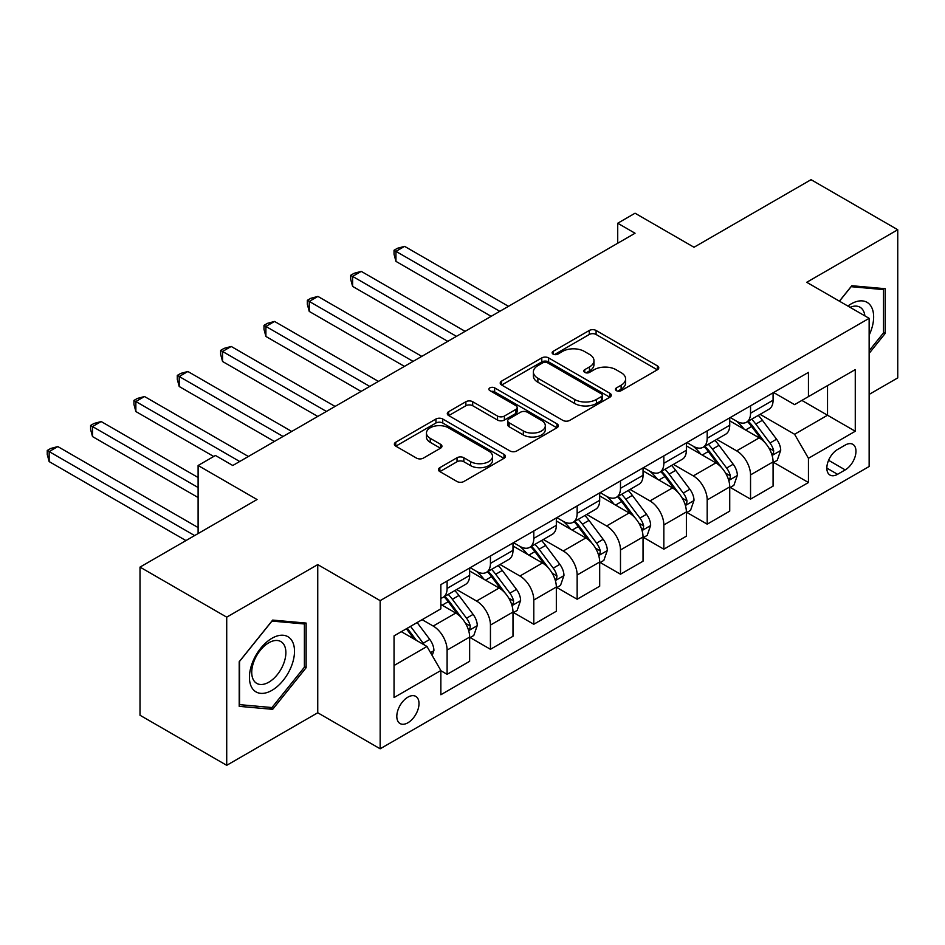 <?xml version="1.0" encoding="UTF-8"?>
<svg xmlns="http://www.w3.org/2000/svg" width="945" height="945" viewBox="0 0 945 945"><rect width="100%" height="100%" fill="white"/><g stroke="black" fill="none" stroke-linecap="round" stroke-linejoin="round"><path stroke-width="1.42" d="M616.423 390.663A3.367 1.949 0 0 0 621.196 390.663L657.366 369.79A4.819 2.776 0 0 0 658.771 367.818A4.819 2.776 0 0 0 657.366 365.857L596.094 330.478A4.819 2.776 0 0 0 589.278 330.478L553.12 351.363A3.367 1.949 0 0 0 552.128 352.733A3.367 1.949 0 0 0 553.12 354.115A3.367 1.949 0 0 0 557.881 354.115L562.558 351.41A15.403 8.895 0 0 1 584.341 351.41L589.456 354.363A15.403 8.895 0 0 1 593.968 360.647A15.403 8.895 0 0 1 589.456 366.943L584.766 369.637A3.367 1.949 0 0 0 583.786 371.019A3.367 1.949 0 0 0 584.766 372.389A3.367 1.949 0 0 0 589.538 372.389L594.216 369.684A15.403 8.895 0 0 1 615.998 369.684L621.113 372.637A15.403 8.895 0 0 1 625.625 378.921A15.403 8.895 0 0 1 621.113 385.217L616.423 387.922A3.367 1.949 0 0 0 615.443 389.293A3.367 1.949 0 0 0 616.423 390.663L616.423 387.922M407.909 722.771A15.699 9.06 120 0 0 418.162 708.939A15.699 9.06 120 0 0 415.753 696.37A15.699 9.06 120 0 0 407.909 697.138A15.699 9.06 120 0 0 397.656 710.971A15.699 9.06 120 0 0 400.066 723.551A15.699 9.06 120 0 0 407.909 722.771M439.85 467.657A4.819 2.776 0 0 0 438.433 469.618A4.819 2.776 0 0 0 439.85 471.59L457.037 481.513A4.819 2.776 0 0 0 463.841 481.513L504.016 458.325A4.819 2.776 0 0 0 505.421 456.352A4.819 2.776 0 0 0 504.016 454.391L442.744 419.013A4.819 2.776 0 0 0 435.928 419.013L395.766 442.213A4.819 2.776 0 0 0 394.36 444.174A4.819 2.776 0 0 0 395.766 446.135L416.532 458.124A4.819 2.776 0 0 0 423.336 458.124L440.524 448.202A4.819 2.776 0 0 0 441.941 446.241A4.819 2.776 0 0 0 440.524 444.268L430.235 438.326A12.876 7.43 0 0 1 426.455 433.07A12.876 7.43 0 0 1 434.405 426.195A12.876 7.43 0 0 1 448.438 427.813L488.778 451.096A12.876 7.43 0 0 1 492.546 456.352A12.876 7.43 0 0 1 484.596 463.227A12.876 7.43 0 0 1 470.563 461.609L463.841 457.734A4.819 2.776 0 0 0 457.037 457.734L439.85 467.657L439.85 471.59M869.14 394.419L897.75 377.894L897.75 229.741L811.058 179.68L694.008 247.259L635.052 213.216L617.723 223.233L635.052 233.238L232.777 465.495L215.448 455.478L198.107 465.495L198.107 533.571M226.717 617.156L226.717 765.32L317.744 712.766L317.744 564.602L226.717 617.156L140.014 567.106L257.052 499.527L198.107 465.495M317.744 564.602L380.162 600.642L869.14 318.335L869.14 466.499L380.162 748.794L380.162 600.642M897.75 229.741L806.723 282.295L869.14 318.335M562.901 420.395A4.819 2.776 0 0 0 569.705 420.395L609.879 397.207A4.819 2.776 0 0 0 611.285 395.234A4.819 2.776 0 0 0 609.879 393.274L548.608 357.895A4.819 2.776 0 0 0 541.792 357.895L501.63 381.083A4.819 2.776 0 0 0 500.224 383.056A4.819 2.776 0 0 0 501.63 385.017L562.901 420.395M491.235 391.395A3.367 1.949 0 0 1 494.648 391.868L494.648 387.863L556.948 423.832A4.819 2.776 0 0 1 558.353 425.793A4.819 2.776 0 0 1 556.948 427.766L516.773 450.954A4.819 2.776 0 0 1 509.969 450.954L448.698 415.576L448.698 411.642A4.819 2.776 0 0 0 447.292 413.615A4.819 2.776 0 0 0 448.698 415.576M448.698 411.642L465.885 401.719A4.819 2.776 0 0 1 472.701 401.719L497.542 416.072A4.819 2.776 0 0 0 504.358 416.072L515.757 409.48A4.819 2.776 0 0 0 517.163 407.519A4.819 2.776 0 0 0 515.757 405.559L489.888 390.616A3.367 1.949 0 0 1 488.896 389.245A3.367 1.949 0 0 1 490.975 387.45A3.367 1.949 0 0 1 494.648 387.863M226.717 765.32L140.014 715.259L140.014 567.106M845.208 445.071L837.577 449.477A15.203 8.777 120 0 0 827.655 462.873A15.203 8.777 120 0 0 829.982 475.051A15.203 8.777 120 0 0 837.577 474.307L845.208 469.901A15.203 8.777 120 0 0 855.142 456.506A15.203 8.777 120 0 0 852.815 444.315A15.203 8.777 120 0 0 845.208 445.071M773.601 392.518L794.58 404.625L808.447 396.616L808.447 372.389L440.854 584.624L440.854 608.852L394.041 635.879L394.041 697.54L440.854 670.513L440.854 694.74L808.447 482.517L808.447 458.29L794.58 434.263L760.099 414.347M808.447 396.616L855.272 369.589L855.272 431.251L808.447 458.29M317.744 712.766L380.162 748.794M617.723 223.233L617.723 243.255M801.868 400.42L827.525 415.233L827.525 385.607L855.272 369.589M794.58 434.263L827.525 415.233L855.272 431.251M394.041 665.504L426.986 646.486L401.318 631.673M440.854 670.714L447.103 674.317L447.103 650.089A19.621 11.328 -120 0 0 433.223 626.062L422.131 619.66M447.103 674.317L469.641 661.311L469.641 637.084A19.621 11.328 -120 0 0 455.762 613.057L440.854 604.446M470.161 637.58L490.443 649.298L490.443 625.07A19.621 11.328 -120 0 0 476.575 601.044L456.659 589.538M490.443 649.298L512.993 636.28L512.993 612.053A19.621 11.328 -120 0 0 499.114 588.026L469.641 571.004M513.513 612.549L533.795 624.267L533.795 600.04A19.621 11.328 -120 0 0 519.927 576.013L500.011 564.508M533.795 624.267L556.333 611.25L556.333 587.022A19.621 11.328 -120 0 0 542.465 562.996L512.993 545.986M556.853 587.53L577.147 599.236L577.147 575.009A19.621 11.328 -120 0 0 563.267 550.982L543.351 539.489M577.147 599.236L599.685 586.219L599.685 561.991A19.621 11.328 -120 0 0 585.817 537.977L556.333 520.955M600.205 562.499L620.487 574.206L620.487 549.99A19.621 11.328 -120 0 0 606.619 525.963L586.703 514.458M620.487 574.206L643.037 561.2L643.037 536.973A19.621 11.328 -120 0 0 629.157 512.946L599.685 495.924M643.557 537.469L663.839 549.187L663.839 524.959A19.621 11.328 -120 0 0 649.971 500.933L630.055 489.427M663.839 549.187L686.377 536.169L686.377 511.942A19.621 11.328 -120 0 0 672.509 487.915L643.037 470.893M686.897 512.45L707.191 524.156L707.191 499.929A19.621 11.328 -120 0 0 693.323 475.902L673.395 464.408M707.191 524.156L729.729 511.139L729.729 486.911A19.621 11.328 -120 0 0 715.861 462.885L686.377 445.875M730.249 487.419L750.543 499.125L750.543 474.898A19.621 11.328 -120 0 0 736.663 450.871L716.747 439.378M750.543 499.125L773.081 486.12L773.081 461.892A19.621 11.328 -120 0 0 759.213 437.866L729.729 420.844M730.249 417.536L736.663 421.246A19.621 11.328 -120 0 0 746.479 422.214A19.621 11.328 -120 0 0 750.543 413.237L750.543 405.83M686.897 442.567L693.323 446.276A19.621 11.328 -120 0 0 703.127 447.245A19.621 11.328 -120 0 0 707.191 438.267L707.191 430.849M643.557 467.598L649.971 471.295A19.621 11.328 -120 0 0 659.775 472.276A19.621 11.328 -120 0 0 663.839 463.286L663.839 455.88M600.205 492.617L606.619 496.326A19.621 11.328 -120 0 0 616.423 497.294A19.621 11.328 -120 0 0 620.487 488.317L620.487 480.91M556.853 517.647L563.267 521.356A19.621 11.328 -120 0 0 573.083 522.325A19.621 11.328 -120 0 0 577.147 513.348L577.147 505.941M513.513 542.678L519.927 546.375A19.621 11.328 -120 0 0 529.732 547.356A19.621 11.328 -120 0 0 533.795 538.366L533.795 530.96M470.161 567.697L476.575 571.406A19.621 11.328 -120 0 0 486.38 572.375A19.621 11.328 -120 0 0 490.443 563.397L490.443 555.991M773.601 462.388L808.447 482.517M746.479 422.214L769.017 409.197A19.621 11.328 -120 0 0 773.081 400.219L773.081 392.813M703.127 447.245L725.665 434.228A19.621 11.328 -120 0 0 729.729 425.25L729.729 417.844M659.775 472.276L682.314 459.258A19.621 11.328 -120 0 0 686.377 450.281L686.377 442.862M616.423 497.294L638.974 484.289A19.621 11.328 -120 0 0 643.037 475.3L643.037 467.893M573.083 522.325L595.622 509.308A19.621 11.328 -120 0 0 599.685 500.33L599.685 492.924M529.732 547.356L552.27 534.338A19.621 11.328 -120 0 0 556.333 525.361L556.333 517.943M486.38 572.375L508.93 559.369A19.621 11.328 -120 0 0 512.993 550.38L512.993 542.973M440.854 598.197A19.621 11.328 -120 0 0 443.04 597.405L465.578 584.388A19.621 11.328 -120 0 0 469.641 575.41L469.641 568.004M443.04 597.405A19.621 11.328 -120 0 0 447.103 588.428L447.103 581.021M426.986 646.486L440.854 670.513M869.14 353.395L885.264 333.337L885.264 288.709L851.799 285.721L839.396 301.16M239.203 706.34L272.668 709.329L306.133 667.702L306.133 623.074L272.668 620.085L239.203 661.724L239.203 706.34M883.528 332.333L885.264 333.337M304.396 666.697L306.133 667.702M269.124 707.285L272.668 709.329M617.77 391.147L621.113 389.222A15.403 8.895 0 0 0 625.625 382.926L625.625 378.921M593.968 360.647L593.968 364.652A15.403 8.895 0 0 1 589.456 370.948L586.113 372.862M657.295 369.826L596.094 334.483A4.819 2.776 0 0 0 589.278 334.483L554.467 354.588M609.808 397.243L548.608 361.9A4.819 2.776 0 0 0 541.792 361.9L501.689 385.052M601.363 396.616A3.367 1.949 0 0 0 602.355 395.234A3.367 1.949 0 0 0 601.363 393.864L547.58 362.809A3.367 1.949 0 0 0 542.82 362.809L537.882 365.656A15.403 8.895 0 0 0 533.37 371.952A15.403 8.895 0 0 0 537.882 378.236L574.643 399.463A15.403 8.895 0 0 0 596.425 399.463L601.363 396.616L601.363 400.621A3.367 1.949 0 0 0 602.355 399.239L602.355 395.234M533.37 371.952L533.37 375.956A15.403 8.895 0 0 0 537.882 382.241L537.882 378.236M601.363 400.621L596.425 403.468A15.403 8.895 0 0 1 574.643 403.468L537.882 382.241M448.757 415.611L465.885 405.724L465.885 401.719M517.163 407.519L517.163 411.524A4.819 2.776 0 0 1 515.757 413.485L504.358 420.076A4.819 2.776 0 0 1 497.542 420.076L472.701 405.724A4.819 2.776 0 0 0 465.885 405.724M494.648 391.868L556.877 427.801M523.329 430.955A12.876 7.43 0 0 0 537.362 432.574A12.876 7.43 0 0 0 545.312 425.699A12.876 7.43 0 0 0 541.544 420.442L527.334 412.233A4.819 2.776 0 0 0 520.518 412.233L509.119 418.824A4.819 2.776 0 0 0 507.713 420.785A4.819 2.776 0 0 0 509.119 422.746L523.329 430.955L523.329 434.96A12.876 7.43 0 0 0 537.362 436.566A12.876 7.43 0 0 0 545.312 429.703L545.312 425.699M507.713 420.785L507.713 424.789A4.819 2.776 0 0 0 509.119 426.75L509.119 422.746M523.329 434.96L509.119 426.75M492.546 456.352L492.546 460.357A12.876 7.43 0 0 1 484.596 467.232A12.876 7.43 0 0 1 470.563 465.613L463.841 461.739A4.819 2.776 0 0 0 457.037 461.739L439.909 471.626M426.455 433.07L426.455 437.074A12.876 7.43 0 0 0 430.235 442.331L430.235 438.326M440.464 448.237L430.235 442.331M503.945 458.36L442.744 423.017A4.819 2.776 0 0 0 435.928 423.017L395.825 446.17M773.081 462.696L777.239 460.286L780.712 450.281A12.994 7.501 -120 0 0 776.566 439.212L762.391 420.289A37.517 21.664 -120 0 0 758.292 415.387M744.199 429.195A37.517 21.664 -120 0 0 736.521 421.163M771.9 454.734L773.412 453.092L773.695 450.824A12.994 7.501 -120 0 0 769.974 443.016L755.799 424.092A37.517 21.664 -120 0 0 751.712 419.19M748.216 421.21A31.138 17.979 60 0 1 753.33 427.022L765.32 443.028M508.481 306.322L404.614 246.361L395.943 251.358L395.943 261.375L491.14 316.327M747.542 421.6A37.517 21.664 60 0 1 751.641 426.502L761.056 439.071M395.943 261.375L394.041 254.264L394.041 250.26L499.81 311.33M394.041 250.26L397.502 248.263L404.614 246.361M729.729 487.714L733.887 485.317L737.36 475.3A12.994 7.501 -120 0 0 733.214 464.231L719.039 445.319A37.517 21.664 -120 0 0 714.952 440.417M700.859 454.226A37.517 21.664 -120 0 0 693.169 446.194M728.548 479.753L730.06 478.123L730.343 475.855A12.994 7.501 -120 0 0 726.622 468.035L712.447 449.123A37.517 21.664 -120 0 0 708.36 444.221M704.864 446.241A31.138 17.979 60 0 1 709.978 452.053L721.968 468.058M465.129 331.352L361.262 271.38L352.603 276.389L352.603 286.394L447.788 341.358M704.202 446.631A37.517 21.664 60 0 1 708.289 451.533L717.716 464.101M352.603 286.394L350.689 279.295L350.689 275.29L456.459 336.349M350.689 275.29L354.162 273.282L361.262 271.38M686.377 512.745L690.547 510.347L694.008 500.33A12.994 7.501 -120 0 0 689.862 489.262L675.699 470.35A37.517 21.664 -120 0 0 671.6 465.448M657.507 479.257A37.517 21.664 -120 0 0 649.829 471.212M685.196 504.784L686.708 503.153L686.991 500.885A12.994 7.501 -120 0 0 683.27 493.066L669.107 474.154A37.517 21.664 -120 0 0 665.008 469.252M661.524 471.26A31.138 17.979 60 0 1 666.627 477.071L678.616 493.089M421.777 356.371L317.922 296.411L309.251 301.42L309.251 311.425L404.436 366.388M660.85 471.649A37.517 21.664 60 0 1 664.937 476.552L674.364 489.132M309.251 311.425L307.338 304.314L307.338 300.309L413.107 361.38M307.338 300.309L310.81 298.313L317.922 296.411M643.037 537.776L647.195 535.366L650.656 525.361A12.994 7.501 -120 0 0 646.51 514.293L632.347 495.381A37.517 21.664 -120 0 0 628.248 490.467M614.155 504.287A37.517 21.664 -120 0 0 606.477 496.243M641.844 529.814L643.356 528.184L643.639 525.916A12.994 7.501 -120 0 0 639.93 518.096L625.755 499.184A37.517 21.664 -120 0 0 621.656 494.282M618.172 496.29A31.138 17.979 60 0 1 623.287 502.102L635.276 518.108M378.437 381.402L274.57 321.442L265.899 326.438L265.899 336.455L361.096 391.407M617.498 496.68A37.517 21.664 60 0 1 621.597 501.582L631.012 514.163M265.899 336.455L263.998 329.344L263.998 325.34L369.767 386.41M263.998 325.34L267.459 323.344L274.57 321.442M599.685 562.795L603.843 560.397L607.316 550.38A12.994 7.501 -120 0 0 603.17 539.311L588.995 520.4A37.517 21.664 -120 0 0 584.908 515.497M570.815 529.306A37.517 21.664 -120 0 0 563.125 521.274M598.504 554.833L600.016 553.203L600.299 550.935A12.994 7.501 -120 0 0 596.578 543.127L582.404 524.203A37.517 21.664 -120 0 0 578.316 519.301M574.82 521.321A31.138 17.979 60 0 1 579.935 527.133L591.924 543.139M335.085 406.433L231.218 346.461L222.547 351.469L222.547 361.486L317.744 416.438M574.147 521.711A37.517 21.664 60 0 1 578.245 526.613L587.66 539.182M222.547 361.486L220.646 354.375L220.646 350.371L326.415 411.429M220.646 350.371L224.107 348.362L231.218 346.461M869.14 335.156A31.882 18.404 120 0 0 870.628 305.66A31.882 18.404 120 0 0 847.878 306.05M864.876 315.866A24.133 13.939 120 0 0 862.726 309.736A24.133 13.939 120 0 0 860.009 307.219A24.133 13.939 120 0 0 850.087 307.338M851.043 286.678L883.528 289.607L883.528 332.841L869.14 350.749M881.378 288.367L883.528 289.607M839.467 301.195L851.102 286.713M271.971 638.277A31.882 18.404 120 0 0 249.433 677.317A31.882 18.404 120 0 0 271.971 690.334A31.882 18.404 120 0 0 294.509 651.294A31.882 18.404 120 0 0 271.971 638.277M268.805 642.777A24.133 13.939 120 0 0 253.036 664.04A24.133 13.939 120 0 0 256.745 683.389A24.133 13.939 120 0 0 268.805 682.184A24.133 13.939 120 0 0 284.575 660.921A24.133 13.939 120 0 0 280.878 641.584A24.133 13.939 120 0 0 268.805 642.777M304.396 667.205L271.971 707.545L239.546 704.639L239.546 661.405L271.971 621.078L304.396 623.972L304.396 667.205M302.246 622.731L304.396 623.972M556.333 587.825L560.503 585.428L563.964 575.41A12.994 7.501 -120 0 0 559.818 564.342L545.643 545.43A37.517 21.664 -120 0 0 541.556 540.528M527.464 554.337A37.517 21.664 -120 0 0 519.785 546.293M555.152 579.864L556.664 578.234L556.948 575.966A12.994 7.501 -120 0 0 553.227 568.146L539.063 549.234A37.517 21.664 -120 0 0 534.964 544.332M531.468 546.352A31.138 17.979 60 0 1 536.583 552.163L548.572 568.169M291.733 431.452L187.878 371.491L179.207 376.5L179.207 386.505L274.393 441.469M530.807 546.73A37.517 21.664 60 0 1 534.894 551.632L544.32 564.212M179.207 386.505L177.294 379.406L177.294 375.401L283.063 436.46M177.294 375.401L180.767 373.393L187.878 371.491M512.993 612.856L517.151 610.446L520.612 600.441A12.994 7.501 -120 0 0 516.466 589.373L502.303 570.461A37.517 21.664 -120 0 0 498.204 565.559M484.112 579.368A37.517 21.664 -120 0 0 476.434 571.323M511.8 604.894L513.312 603.264L513.596 600.996A12.994 7.501 -120 0 0 509.875 593.177L495.712 574.265A37.517 21.664 -120 0 0 491.613 569.362M488.128 571.371A31.138 17.979 60 0 1 493.231 577.182L505.232 593.188M248.381 456.482L144.526 396.522L135.856 401.519L135.856 411.536L213.712 456.482M487.455 571.76A37.517 21.664 60 0 1 491.554 576.663L500.968 589.243M135.856 411.536L133.942 404.425L133.942 400.42L239.711 461.491M133.942 400.42L137.415 398.424L144.526 396.522M469.641 637.875L473.799 635.477L477.272 625.46A12.994 7.501 -120 0 0 473.114 614.404L458.951 595.48A37.517 21.664 -120 0 0 454.852 590.578M468.46 629.925L469.972 628.283L470.256 626.015A12.994 7.501 -120 0 0 466.535 618.207L452.36 599.284A37.517 21.664 -120 0 0 448.273 594.381M444.776 596.401A31.138 17.979 60 0 1 449.891 602.213L461.881 618.219M198.107 477.508L101.174 421.541L92.504 426.549L92.504 436.566L198.107 497.531M444.103 596.791A37.517 21.664 60 0 1 448.202 601.693L457.616 614.262M92.504 436.566L90.602 429.455L90.602 425.451L198.107 487.514M90.602 425.451L94.063 423.443L101.174 421.541M432.184 655.499L433.92 650.491A12.994 7.501 -120 0 0 429.774 639.422L417.123 622.542M198.107 527.558L57.822 446.572L49.152 451.58L49.152 461.585L185.964 540.575M424.364 644.974A12.994 7.501 -120 0 0 423.183 643.226L410.543 626.346M407.283 628.236L416.367 640.356M406.374 628.756L414.087 639.044M49.152 461.585L47.25 454.486L47.25 450.481L194.635 535.567M47.25 450.481L50.723 448.473L57.822 446.572M433.223 626.062L455.762 613.057M476.575 601.044L499.114 588.026M519.927 576.013L542.465 562.996M563.267 550.982L585.817 537.977M606.619 525.963L629.157 512.946M649.971 500.933L672.509 487.915M693.323 475.902L715.861 462.885M736.663 450.871L759.213 437.866M750.543 413.237L773.081 400.219M750.543 474.898L773.081 461.892M707.191 499.929L729.729 486.911M707.191 438.267L729.729 425.25M663.839 524.959L686.377 511.942M663.839 463.286L686.377 450.281M620.487 549.99L643.037 536.973M620.487 488.317L643.037 475.3M577.147 575.009L599.685 561.991M577.147 513.348L599.685 500.33M533.795 600.04L556.333 587.022M533.795 538.366L556.333 525.361M490.443 625.07L512.993 612.053M490.443 563.397L512.993 550.38M447.103 650.089L469.641 637.084M447.103 588.428L469.641 575.41M828.576 460.298L845.208 469.901M826.828 468.094L837.577 474.307M621.113 389.222L621.113 385.217M584.766 372.389L584.766 369.637M589.456 370.948L589.456 366.943M553.12 354.115L553.12 351.363M589.278 334.483L589.278 330.478M596.094 334.483L596.094 330.478M657.366 369.79L657.366 365.857M501.63 385.017L501.63 381.083M541.792 361.9L541.792 357.895M548.608 361.9L548.608 357.895M609.879 397.207L609.879 393.274M574.643 403.468L574.643 399.463M596.425 403.468L596.425 399.463M472.701 405.724L472.701 401.719M497.542 420.076L497.542 416.072M504.358 420.076L504.358 416.072M515.757 413.485L515.757 409.48M556.948 427.766L556.948 423.832M457.037 461.739L457.037 457.734M463.841 461.739L463.841 457.734M470.563 465.613L470.563 461.609M440.524 448.202L440.524 444.268M395.766 446.135L395.766 442.213M435.928 423.017L435.928 419.013M442.744 423.017L442.744 419.013M504.016 458.325L504.016 454.391M772.112 455.443L780.617 450.529M755.799 424.092L762.391 420.289M745.581 429.999L751.641 426.502M769.974 443.016L776.566 439.212M768.947 448.084L773.695 450.824M728.76 480.473L737.277 475.559M712.447 449.123L719.039 445.319M702.229 455.029L708.289 451.533M726.622 468.035L733.214 464.231M725.595 473.114L730.343 475.855M685.409 505.492L693.925 500.578M669.107 474.154L675.699 470.35M658.889 480.048L664.937 476.552M683.27 493.066L689.862 489.262M682.243 498.145L686.991 500.885M642.068 530.523L650.573 525.609M625.755 499.184L632.347 495.381M615.538 505.079L621.597 501.582M639.93 518.096L646.51 514.293M638.891 523.164L643.639 525.916M598.717 555.554L607.233 550.64M582.404 524.203L588.995 520.4M572.186 530.11L578.245 526.613M596.578 543.127L603.17 539.311M595.551 548.194L600.299 550.935M555.365 580.573L563.881 575.659M539.063 549.234L545.643 545.43M528.846 555.128L534.894 551.632M553.227 568.146L559.818 564.342M552.199 573.225L556.948 575.966M512.013 605.603L520.53 600.689M495.712 574.265L502.303 570.461M485.494 580.159L491.554 576.663M509.875 593.177L516.466 589.373M508.847 598.256L513.596 600.996M468.673 630.634L477.178 625.72M452.36 599.284L458.951 595.48M442.142 605.19L448.202 601.693M466.535 618.207L473.114 614.404M465.495 623.275L470.256 626.015M430.542 652.641L433.838 650.739M423.183 643.226L429.774 639.422"/></g></svg>
